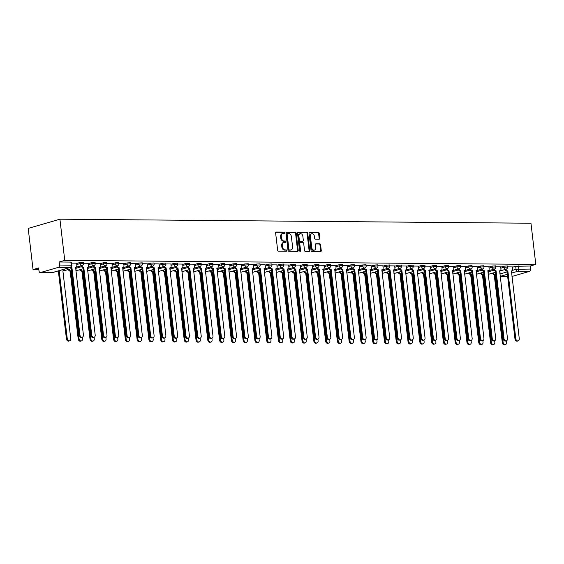 <?xml version="1.0" encoding="UTF-8"?>
<svg xmlns="http://www.w3.org/2000/svg" width="564" height="564" viewBox="0 0 564 564"><rect width="100%" height="100%" fill="white"/><g stroke="black" fill="none" stroke-linecap="round" stroke-linejoin="round"><path stroke-width="0.85" d="M284.728 232.784A0.684 0.508 73.8 0 0 284.129 232.114L276.254 232.044A0.973 0.726 73.8 0 0 275.627 232.995L277.65 250.233A0.973 0.726 73.8 0 0 278.51 251.199L286.385 251.262A0.684 0.508 73.8 0 0 286.223 249.922L285.208 249.915A3.116 2.326 73.8 0 1 282.472 246.828L282.303 245.396A3.116 2.326 73.8 0 1 283.805 242.421A3.116 2.326 73.8 0 1 284.319 242.351L285.335 242.358A0.684 0.508 73.8 0 0 285.18 241.018L284.157 241.011A3.116 2.326 73.8 0 1 281.429 237.923L281.26 236.485A3.116 2.326 73.8 0 1 282.761 233.517A3.116 2.326 73.8 0 1 283.269 233.447L284.291 233.454A0.684 0.508 73.8 0 0 284.728 232.784M283.995 233.454A0.684 0.508 73.8 0 0 283.495 232.297L275.838 232.234M286.089 251.262A0.684 0.508 73.8 0 0 285.588 250.106L284.573 250.099L285.208 249.915M285.039 242.358A0.684 0.508 73.8 0 0 284.545 241.202L283.523 241.195L284.157 241.011M319.189 239.157A0.973 0.726 73.8 0 0 319.816 238.205L319.245 233.369A0.973 0.726 73.8 0 0 318.392 232.403L309.65 232.333A0.973 0.726 73.8 0 0 309.023 233.284L311.046 250.522A0.973 0.726 73.8 0 0 311.899 251.481L320.648 251.558A0.973 0.726 73.8 0 0 321.276 250.606L320.585 244.769A0.973 0.726 73.8 0 0 319.732 243.803L315.988 243.768A0.973 0.726 73.8 0 0 315.361 244.72L315.699 247.617A2.608 1.946 73.8 0 1 314.444 250.106A2.608 1.946 73.8 0 1 311.737 247.582L310.404 236.238A2.608 1.946 73.8 0 1 311.659 233.75A2.608 1.946 73.8 0 1 314.367 236.274L314.592 238.163A0.973 0.726 73.8 0 0 315.445 239.129L319.189 239.157M535.8 264.403L64.754 260.364L59.918 219.192L530.964 223.231L535.8 264.403L530.188 266.032L530.541 269.056A1.988 1.29 90.5 0 1 529.504 271.376L511.964 276.466M296.199 233.172A0.973 0.726 73.8 0 0 295.346 232.206L286.597 232.135A0.973 0.726 73.8 0 0 285.969 233.087L287.993 250.324A0.973 0.726 73.8 0 0 288.846 251.283L297.595 251.361A0.973 0.726 73.8 0 0 298.222 250.409L296.199 233.172L295.564 233.355A0.973 0.726 73.8 0 0 294.711 232.396L286.174 232.319M298.123 232.234L306.872 232.305A0.973 0.726 73.8 0 1 307.725 233.27L309.749 250.508A0.973 0.726 73.8 0 1 309.121 251.459L305.378 251.431A0.973 0.726 73.8 0 1 304.525 250.465L303.7 243.472A0.973 0.726 73.8 0 0 302.847 242.506L300.365 242.485A0.973 0.726 73.8 0 0 299.738 243.436L300.591 250.719A0.684 0.508 73.8 0 1 299.554 250.705L297.496 233.186A0.973 0.726 73.8 0 1 298.123 232.234L297.82 232.319M512.5 267.216L515.7 266.286L516.06 269.31L530.541 269.056M40.502 272.539L52.205 272.638L70.162 267.435L58.452 267.336L40.502 272.539A1.988 1.29 -89.5 0 1 40.255 272.574A1.988 1.29 -89.5 0 1 39.008 270.96L38.648 267.935L33.036 269.564L38.846 269.613M67.158 269.853L68.568 269.867M78.939 269.952L80.342 269.966M90.719 270.057L92.122 270.071M102.5 270.156L103.903 270.17M114.28 270.255L115.683 270.269M126.061 270.36L127.464 270.375M137.842 270.459L139.245 270.473M149.622 270.558L151.025 270.572M161.403 270.664L162.806 270.678M173.183 270.762L174.586 270.776M184.957 270.861L186.367 270.875M196.737 270.967L198.147 270.981M208.518 271.065L209.928 271.08M220.298 271.164L221.701 271.178M232.079 271.27L233.482 271.284M243.859 271.369L245.262 271.383M255.64 271.467L257.043 271.481M267.421 271.573L268.824 271.587M279.201 271.672L280.604 271.686M290.982 271.77L292.385 271.785M302.762 271.876L304.165 271.89M314.543 271.975L315.946 271.989M326.316 272.074L327.726 272.088M338.097 272.179L339.507 272.193M349.877 272.278L351.287 272.292M361.658 272.384L363.061 272.391M373.439 272.482L374.841 272.497M385.219 272.581L386.622 272.595M397 272.687L398.403 272.694M408.78 272.786L410.183 272.8M420.561 272.884L421.964 272.898M432.341 272.99L433.744 272.997M444.122 273.089L445.525 273.103M455.902 273.188L457.305 273.202M467.676 273.293L469.086 273.3M479.456 273.392L480.866 273.406M491.237 273.491L492.647 273.505M33.036 269.564L28.2 228.392L59.918 219.192M58.452 267.336A1.988 1.29 -89.5 0 0 59.495 265.017L71.903 265.249L71.543 262.225L70.845 262.091L71.198 265.115A1.988 1.29 -89.5 0 1 70.162 267.435A1.988 1.48 73.8 0 0 70.486 267.392A1.988 1.988 0 0 0 71.903 265.249M64.754 260.364L59.135 261.992L59.495 265.017M71.247 266.969A1.988 1.48 73.8 0 0 71.861 267.139L79.94 334.945A2.284 1.706 73.8 0 0 82.316 337.152A2.284 1.706 73.8 0 0 83.416 334.974L75.562 267.167A1.988 1.48 73.8 0 0 75.886 267.124A1.988 1.48 73.8 0 0 76.845 265.228L76.704 263.162L71.649 263.12M88.386 263.296L83.43 263.219M100.166 263.395L95.21 263.325M111.947 263.494L106.991 263.423M123.727 263.599L118.771 263.522M135.508 263.698L130.552 263.628M147.289 263.797L142.332 263.726M159.062 263.903L154.113 263.825M164.413 266.271A1.988 1.48 73.8 0 0 166.105 267.942L174.184 335.749A2.284 1.706 73.8 0 0 176.553 337.956A2.284 1.706 73.8 0 0 177.653 335.784L169.806 267.978A1.988 1.48 73.8 0 0 170.131 267.935A1.988 1.48 73.8 0 0 171.082 266.039L170.948 263.973L165.894 263.931M182.623 264.1L177.674 264.03M194.404 264.206L189.448 264.128M206.184 264.304L201.228 264.234M217.965 264.403L213.009 264.333M229.745 264.509L224.789 264.431M241.526 264.608L236.57 264.537M246.877 266.976A1.988 1.48 73.8 0 0 248.562 268.654L256.641 336.461A2.284 1.706 73.8 0 0 259.017 338.668A2.284 1.706 73.8 0 0 260.117 336.489L252.263 268.683A1.988 1.48 73.8 0 0 252.587 268.64A1.988 1.48 73.8 0 0 253.546 266.744L253.405 264.678L248.35 264.636M265.087 264.812L260.131 264.735M276.868 264.911L271.911 264.84M288.648 265.009L283.692 264.939M300.429 265.115L295.473 265.038M312.202 265.214L307.253 265.143M323.983 265.313L319.034 265.242M335.763 265.418L330.814 265.341M341.114 267.787A1.988 1.48 73.8 0 0 342.806 269.458L350.878 337.265A2.284 1.706 73.8 0 0 353.254 339.479A2.284 1.706 73.8 0 0 354.354 337.3L346.5 269.493A1.988 1.48 73.8 0 0 346.825 269.451A1.988 1.48 73.8 0 0 347.784 267.555L347.643 265.489L342.588 265.447M359.324 265.616L354.368 265.545M371.105 265.722L366.149 265.644M382.885 265.82L377.929 265.75M394.666 265.919L389.71 265.848M406.447 266.025L401.49 265.947M418.227 266.123L413.271 266.053M423.571 268.492A1.988 1.48 73.8 0 0 425.263 270.17L433.342 337.977A2.284 1.706 73.8 0 0 435.711 340.184A2.284 1.706 73.8 0 0 436.818 338.005L428.964 270.198A1.988 1.48 73.8 0 0 429.289 270.156A1.988 1.48 73.8 0 0 430.247 268.26L430.106 266.194L425.052 266.152M441.788 266.328L436.832 266.25M453.562 266.427L448.613 266.356M465.342 266.525L460.393 266.455M477.123 266.631L472.174 266.553M488.903 266.73L483.947 266.659M500.684 266.828L495.728 266.758M500.719 267.117L503.92 266.187L504.047 267.258L507.529 267.04L507.403 265.968L503.92 266.187M488.939 267.012L492.146 266.081L492.266 267.16L495.749 266.941L495.622 265.863L492.146 266.081M477.158 266.913L480.366 265.982L480.486 267.054L483.968 266.835L483.849 265.764L480.366 265.982M465.378 266.814L468.585 265.884L468.712 266.955L472.195 266.737L472.068 265.665L468.585 265.884M453.597 266.709L456.805 265.778L456.932 266.857L460.414 266.638L460.287 265.559L456.805 265.778M441.816 266.61L445.024 265.679L445.151 266.751L448.634 266.532L448.507 265.461L445.024 265.679M430.036 266.511L433.244 265.581L433.371 266.652L436.853 266.434L436.726 265.362L433.244 265.581M418.255 266.405L421.463 265.475L421.59 266.553L425.073 266.335L424.946 265.256L421.463 265.475M406.475 266.307L409.683 265.376L409.809 266.448L413.292 266.229L413.165 265.158L409.683 265.376M394.701 266.208L397.902 265.277L398.029 266.349L401.512 266.13L401.385 265.059L397.902 265.277M382.921 266.102L386.121 265.172L386.248 266.25L389.731 266.032L389.604 264.953L386.121 265.172M371.14 266.004L374.341 265.073L374.468 266.145L377.95 265.926L377.824 264.854L374.341 265.073M359.36 265.905L362.56 264.974L362.687 266.046L366.17 265.827L366.043 264.756L362.56 264.974M347.579 265.799L350.787 264.868L350.907 265.947L354.389 265.729L354.262 264.65L350.787 264.868M335.799 265.7L339.006 264.77L339.126 265.841L342.609 265.623L342.489 264.551L339.006 264.77M324.018 265.602L327.226 264.671L327.353 265.743L330.835 265.524L330.708 264.453L327.226 264.671M312.237 265.496L315.445 264.565L315.572 265.644L319.055 265.425L318.928 264.347L315.445 264.565M300.457 265.397L303.665 264.467L303.792 265.538L307.274 265.32L307.147 264.248L303.665 264.467M288.676 265.299L291.884 264.368L292.011 265.44L295.494 265.221L295.367 264.149L291.884 264.368M276.896 265.193L280.104 264.262L280.23 265.341L283.713 265.122L283.586 264.044L280.104 264.262M265.115 265.094L268.323 264.163L268.45 265.235L271.933 265.017L271.806 263.945L268.323 264.163M253.342 264.995L256.542 264.065L256.669 265.136L260.152 264.918L260.025 263.846L256.542 264.065M241.561 264.89L244.762 263.959L244.889 265.038L248.371 264.819L248.245 263.74L244.762 263.959M229.781 264.791L232.981 263.86L233.108 264.932L236.591 264.713L236.464 263.642L232.981 263.86M218 264.692L221.201 263.762L221.328 264.833L224.81 264.615L224.683 263.543L221.201 263.762M206.22 264.587L209.42 263.656L209.547 264.735L213.03 264.516L212.903 263.437L209.42 263.656M194.439 264.488L197.647 263.557L197.767 264.629L201.249 264.41L201.129 263.339L197.647 263.557M182.658 264.389L185.866 263.458L185.993 264.53L189.469 264.312L189.349 263.24L185.866 263.458M170.878 264.283L174.086 263.353L174.213 264.431L177.695 264.213L177.568 263.134L174.086 263.353M159.097 264.185L162.305 263.254L162.432 264.326L165.915 264.107L165.788 263.036L162.305 263.254M147.317 264.086L150.525 263.155L150.651 264.227L154.134 264.008L154.007 262.937L150.525 263.155M135.536 263.98L138.744 263.05L138.871 264.128L142.354 263.91L142.227 262.831L138.744 263.05M123.756 263.882L126.963 262.951L127.09 264.022L130.573 263.804L130.446 262.732L126.963 262.951M111.982 263.776L115.183 262.852L115.31 263.924L118.792 263.705L118.666 262.634L115.183 262.852M100.202 263.677L103.402 262.746L103.529 263.825L107.012 263.607L106.885 262.528L103.402 262.746M88.421 263.578L91.622 262.648L91.749 263.719L95.231 263.501L95.105 262.429L91.622 262.648M76.641 263.473L79.841 262.549L79.968 263.621L83.451 263.402L83.324 262.331L79.841 262.549M512.464 266.934L507.508 266.857M530.188 266.032L515.7 266.286M59.135 261.992L70.845 262.091M282.761 233.517L282.127 233.7A3.116 2.326 73.8 0 0 280.625 236.676L281.26 236.485M283.523 241.195A3.116 2.326 73.8 0 1 280.794 238.107L280.625 236.676M283.805 242.421L283.177 242.605A3.116 2.326 73.8 0 0 281.669 245.58L282.303 245.396M284.573 250.099A3.116 2.326 73.8 0 1 281.838 247.018L281.669 245.58M297.376 251.361A0.973 0.726 73.8 0 0 297.588 250.592L295.564 233.355M287.569 233.482A0.684 0.508 73.8 0 0 287.132 234.145L288.909 249.281A0.684 0.508 73.8 0 0 289.501 249.951L290.58 249.965A3.116 2.326 73.8 0 0 291.087 249.894A3.116 2.326 73.8 0 0 292.589 246.919L291.376 236.577A3.116 2.326 73.8 0 0 288.641 233.489L287.569 233.482M287.358 233.545L286.935 233.665A0.684 0.508 73.8 0 0 286.498 234.328L287.132 234.145M291.087 249.894L290.453 250.078A3.116 2.326 73.8 0 1 289.945 250.148L288.874 250.134A0.684 0.508 73.8 0 1 288.274 249.464L286.498 234.328M297.7 232.417L306.872 232.305M308.903 251.459A0.973 0.726 73.8 0 0 309.114 250.691L307.091 233.454A0.973 0.726 73.8 0 0 306.238 232.495M299.731 242.675A0.973 0.726 73.8 0 0 299.103 243.627L299.956 250.902L300.591 250.719M299.9 251.304A0.684 0.508 73.8 0 0 299.956 250.902M302.847 236.217A2.608 1.946 73.8 0 0 300.14 233.7A2.608 1.946 73.8 0 0 298.885 236.182L299.35 240.186A0.973 0.726 73.8 0 0 300.203 241.145L302.692 241.166A0.973 0.726 73.8 0 0 303.319 240.215L302.847 236.217M300.14 233.7L299.505 233.884A2.608 1.946 73.8 0 0 298.25 236.372L298.885 236.182M302.36 241.265A0.973 0.726 73.8 0 1 302.057 241.35L299.576 241.329A0.973 0.726 73.8 0 1 298.716 240.37L298.25 236.372M311.659 233.75L311.025 233.933A2.608 1.946 73.8 0 0 309.77 236.422L310.404 236.238M314.444 250.106L313.81 250.289A2.608 1.946 73.8 0 1 311.102 247.765L309.77 236.422M320.43 251.558A0.973 0.726 73.8 0 0 320.641 250.79L319.95 244.952A0.973 0.726 73.8 0 0 319.097 243.986L315.572 243.958M318.977 239.157A0.973 0.726 73.8 0 0 319.182 238.389L318.611 233.552A0.973 0.726 73.8 0 0 317.758 232.594L309.227 232.516M58.839 270.769A1.988 1.48 73.8 0 0 59.178 270.819L67.257 338.626A2.284 1.706 73.8 0 0 69.626 340.832A2.284 1.706 73.8 0 0 70.733 338.654L62.879 270.847A1.988 1.48 73.8 0 0 63.203 270.805A1.988 1.48 73.8 0 0 64.176 269.218M69.626 340.832L68.808 341.072A2.284 1.706 -106.2 0 1 66.432 338.858L58.353 271.058A1.988 1.48 -106.2 0 1 58.014 271.009M58.466 271.058L59.29 270.819M71.98 267.139L71.043 267.378A1.988 1.48 -106.2 0 1 70.683 267.322M69.266 269.239A1.988 1.48 73.8 0 0 70.958 270.917L79.038 338.724A2.284 1.706 73.8 0 0 81.406 340.931A2.284 1.706 73.8 0 0 82.513 338.752L82.323 337.152L81.491 337.392A2.284 1.706 -106.2 0 1 79.115 335.185L71.156 267.378M75.802 270.128A1.988 1.48 73.8 0 0 75.936 269.014L75.745 267.364M81.406 340.931L80.581 341.171A2.284 1.706 -106.2 0 1 78.213 338.964L70.133 271.157A1.988 1.48 -106.2 0 1 68.441 269.479M70.246 271.157L71.071 270.917M81.047 269.345A1.988 1.48 73.8 0 0 82.739 271.016L90.818 338.823A2.284 1.706 73.8 0 0 93.187 341.03A2.284 1.706 73.8 0 0 94.287 338.851L94.103 337.251M87.575 270.226A1.988 1.48 73.8 0 0 87.716 269.113L87.526 267.463M93.187 341.03L92.362 341.269A2.284 1.706 -106.2 0 1 89.993 339.063L81.914 271.256A1.988 1.48 -106.2 0 1 80.222 269.585M82.027 271.256L82.852 271.023M81.956 265.559A1.988 1.48 73.8 0 0 83.641 267.237L82.816 267.477A1.988 1.48 -106.2 0 1 81.131 265.799M83.754 267.237L91.72 335.044A2.284 1.706 73.8 0 0 94.096 337.251L93.272 337.491A2.284 1.706 -106.2 0 1 90.896 335.284L82.936 267.477M94.096 337.251A2.284 1.706 73.8 0 0 95.196 335.072L87.342 267.273A1.988 1.48 73.8 0 0 87.667 267.223A1.988 1.48 73.8 0 0 88.626 265.334L88.379 263.261M93.737 265.665A1.988 1.48 73.8 0 0 95.422 267.336L94.597 267.576A1.988 1.48 -106.2 0 1 92.912 265.905M95.535 267.343L103.501 335.143A2.284 1.706 73.8 0 0 105.877 337.35L105.052 337.589A2.284 1.706 -106.2 0 1 102.676 335.383L94.71 267.583M92.827 269.444A1.988 1.48 73.8 0 0 94.519 271.122L102.599 338.929A2.284 1.706 73.8 0 0 104.967 341.135A2.284 1.706 73.8 0 0 106.067 338.957L105.884 337.35A2.284 1.706 73.8 0 0 106.977 335.178L99.123 267.371A1.988 1.48 73.8 0 0 99.447 267.329A1.988 1.48 73.8 0 0 100.406 265.433L100.159 263.367M99.356 270.325A1.988 1.48 73.8 0 0 99.497 269.211L99.306 267.569M104.967 341.135L104.143 341.375A2.284 1.706 -106.2 0 1 101.774 339.161L93.695 271.362A1.988 1.48 -106.2 0 1 92.002 269.684M93.807 271.362L94.632 271.122M104.608 269.543A1.988 1.48 73.8 0 0 106.3 271.221L114.379 339.027A2.284 1.706 73.8 0 0 116.748 341.234A2.284 1.706 73.8 0 0 117.848 339.056L117.665 337.455A2.284 1.706 73.8 0 0 118.757 335.277L110.904 267.47A1.988 1.48 73.8 0 0 111.228 267.428A1.988 1.48 73.8 0 0 112.187 265.531L111.94 263.466M111.136 270.431A1.988 1.48 73.8 0 0 111.277 269.317L111.087 267.667M116.748 341.234L115.923 341.474A2.284 1.706 -106.2 0 1 113.554 339.267L105.475 271.46A1.988 1.48 -106.2 0 1 103.783 269.782M105.588 271.46L106.413 271.221M116.388 269.648A1.988 1.48 73.8 0 0 118.08 271.319L126.153 339.126A2.284 1.706 73.8 0 0 128.529 341.333A2.284 1.706 73.8 0 0 129.628 339.154L129.438 337.554A2.284 1.706 73.8 0 0 130.538 335.376L122.684 267.576A1.988 1.48 73.8 0 0 123.008 267.526A1.988 1.48 73.8 0 0 123.967 265.637L123.72 263.564M122.917 270.53A1.988 1.48 73.8 0 0 123.058 269.416L122.867 267.766M128.529 341.333L127.704 341.572A2.284 1.706 -106.2 0 1 125.335 339.366L117.256 271.559A1.988 1.48 -106.2 0 1 115.564 269.888M117.368 271.559L118.193 271.326M105.517 265.764A1.988 1.48 73.8 0 0 107.202 267.442L106.377 267.681A1.988 1.48 -106.2 0 1 104.692 266.004M107.315 267.442L115.282 335.249A2.284 1.706 73.8 0 0 117.657 337.455L116.833 337.695A2.284 1.706 -106.2 0 1 114.457 335.488L106.49 267.681M117.298 265.863A1.988 1.48 73.8 0 0 118.983 267.54L118.158 267.78A1.988 1.48 -106.2 0 1 116.473 266.102M119.096 267.54L127.062 335.347A2.284 1.706 73.8 0 0 129.438 337.554L128.613 337.794A2.284 1.706 -106.2 0 1 126.237 335.587L118.271 267.78M129.071 265.968A1.988 1.48 73.8 0 0 130.763 267.639L129.939 267.879A1.988 1.48 -106.2 0 1 128.254 266.208M130.876 267.646L138.843 335.446A2.284 1.706 73.8 0 0 141.219 337.653L140.394 337.892A2.284 1.706 -106.2 0 1 138.018 335.686L130.051 267.886M128.169 269.747A1.988 1.48 73.8 0 0 129.861 271.425L137.933 339.232A2.284 1.706 73.8 0 0 140.309 341.439A2.284 1.706 73.8 0 0 141.409 339.26L141.219 337.653A2.284 1.706 73.8 0 0 142.318 335.481L134.465 267.674A1.988 1.48 73.8 0 0 134.789 267.632A1.988 1.48 73.8 0 0 135.748 265.736L135.501 263.67M134.697 270.628A1.988 1.48 73.8 0 0 134.838 269.514L134.648 267.872M140.309 341.439L139.484 341.678A2.284 1.706 -106.2 0 1 137.108 339.465L129.036 271.665A1.988 1.48 -106.2 0 1 127.344 269.987M129.149 271.665L129.974 271.425M140.852 266.067A1.988 1.48 73.8 0 0 142.544 267.745L141.719 267.985A1.988 1.48 -106.2 0 1 140.027 266.307M142.657 267.745L150.623 335.552A2.284 1.706 73.8 0 0 152.992 337.758L152.167 337.998A2.284 1.706 -106.2 0 1 149.798 335.791L141.832 267.985M139.95 269.846A1.988 1.48 73.8 0 0 141.635 271.524L149.714 339.331A2.284 1.706 73.8 0 0 152.09 341.537A2.284 1.706 73.8 0 0 153.189 339.359L152.999 337.758A2.284 1.706 73.8 0 0 154.099 335.58L146.245 267.773A1.988 1.48 73.8 0 0 146.57 267.731A1.988 1.48 73.8 0 0 147.528 265.834L147.282 263.769M146.478 270.734A1.988 1.48 73.8 0 0 146.619 269.62L146.428 267.971M152.09 341.537L151.265 341.777A2.284 1.706 -106.2 0 1 148.889 339.57L140.81 271.763A1.988 1.48 -106.2 0 1 139.125 270.086M140.929 271.763L141.747 271.524M152.632 266.166A1.988 1.48 73.8 0 0 154.325 267.844L153.5 268.083A1.988 1.48 -106.2 0 1 151.808 266.405M154.437 267.844L162.404 335.651A2.284 1.706 73.8 0 0 164.773 337.857L163.948 338.097A2.284 1.706 -106.2 0 1 161.579 335.89L153.612 268.083M164.773 337.857A2.284 1.706 73.8 0 0 165.879 335.679L158.026 267.879A1.988 1.48 73.8 0 0 158.35 267.829A1.988 1.48 73.8 0 0 159.302 265.94L159.062 263.867M151.73 269.952A1.988 1.48 73.8 0 0 153.415 271.622L161.494 339.429A2.284 1.706 73.8 0 0 163.87 341.636A2.284 1.706 73.8 0 0 164.97 339.457L164.78 337.857M158.258 270.833A1.988 1.48 73.8 0 0 158.399 269.719L158.202 268.069M163.87 341.636L163.045 341.876A2.284 1.706 -106.2 0 1 160.669 339.669L152.59 271.862A1.988 1.48 -106.2 0 1 150.905 270.191M152.703 271.862L153.528 271.629M166.218 267.949L165.28 268.182A1.988 1.48 -106.2 0 1 163.588 266.511M163.511 270.05A1.988 1.48 73.8 0 0 165.196 271.728L173.275 339.535A2.284 1.706 73.8 0 0 175.651 341.742A2.284 1.706 73.8 0 0 176.751 339.563L176.56 337.956L175.728 338.196A2.284 1.706 -106.2 0 1 173.359 335.989L165.393 268.189M170.039 270.931A1.988 1.48 73.8 0 0 170.18 269.818L169.983 268.175M175.651 341.742L174.826 341.981A2.284 1.706 -106.2 0 1 172.45 339.775L164.371 271.968A1.988 1.48 -106.2 0 1 162.686 270.29M164.484 271.968L165.308 271.728M176.194 266.37A1.988 1.48 73.8 0 0 177.886 268.048L177.061 268.288A1.988 1.48 -106.2 0 1 175.369 266.61M177.998 268.048L185.965 335.855A2.284 1.706 73.8 0 0 188.334 338.062L187.509 338.301A2.284 1.706 -106.2 0 1 185.14 336.095L177.174 268.288M175.291 270.149A1.988 1.48 73.8 0 0 176.976 271.827L185.055 339.634A2.284 1.706 73.8 0 0 187.431 341.84A2.284 1.706 73.8 0 0 188.531 339.662L188.341 338.062A2.284 1.706 73.8 0 0 189.433 335.883L181.587 268.076A1.988 1.48 73.8 0 0 181.911 268.034A1.988 1.48 73.8 0 0 182.863 266.137L182.623 264.072M181.819 271.037A1.988 1.48 73.8 0 0 181.96 269.923L181.763 268.274M187.431 341.84L186.606 342.08A2.284 1.706 -106.2 0 1 184.231 339.873L176.151 272.067A1.988 1.48 -106.2 0 1 174.466 270.389M176.264 272.067L177.089 271.827M187.974 266.469A1.988 1.48 73.8 0 0 189.666 268.147L188.841 268.386A1.988 1.48 -106.2 0 1 187.149 266.709M189.779 268.147L197.745 335.954A2.284 1.706 73.8 0 0 200.114 338.16L199.289 338.4A2.284 1.706 -106.2 0 1 196.921 336.193L188.954 268.386M187.072 270.255A1.988 1.48 73.8 0 0 188.757 271.926L196.836 339.732A2.284 1.706 73.8 0 0 199.212 341.939A2.284 1.706 73.8 0 0 200.312 339.761L200.121 338.16A2.284 1.706 73.8 0 0 201.214 335.982L193.367 268.182A1.988 1.48 73.8 0 0 193.685 268.133A1.988 1.48 73.8 0 0 194.643 266.243L194.404 264.171M193.6 271.136A1.988 1.48 73.8 0 0 193.741 270.022L193.544 268.372M199.212 341.939L198.387 342.179A2.284 1.706 -106.2 0 1 196.011 339.972L187.932 272.165A1.988 1.48 -106.2 0 1 186.247 270.494M188.045 272.165L188.869 271.933M199.755 266.575A1.988 1.48 73.8 0 0 201.447 268.245L200.622 268.485A1.988 1.48 -106.2 0 1 198.93 266.814M201.559 268.252L209.519 336.052A2.284 1.706 73.8 0 0 211.895 338.259L211.07 338.499A2.284 1.706 -106.2 0 1 208.701 336.292L200.735 268.492M198.845 270.353A1.988 1.48 73.8 0 0 200.537 272.031L208.617 339.838A2.284 1.706 73.8 0 0 210.985 342.045A2.284 1.706 73.8 0 0 212.092 339.866L211.902 338.259A2.284 1.706 73.8 0 0 212.995 336.088L205.141 268.281A1.988 1.48 73.8 0 0 205.465 268.238A1.988 1.48 73.8 0 0 206.424 266.342L206.184 264.276M205.381 271.235A1.988 1.48 73.8 0 0 205.522 270.121L205.324 268.478M210.985 342.045L210.168 342.285A2.284 1.706 -106.2 0 1 207.792 340.078L199.712 272.271A1.988 1.48 -106.2 0 1 198.02 270.593M199.825 272.271L200.65 272.031M211.535 266.673A1.988 1.48 73.8 0 0 213.22 268.351L212.402 268.591A1.988 1.48 -106.2 0 1 210.71 266.913M213.34 268.351L221.299 336.158A2.284 1.706 73.8 0 0 223.675 338.365L222.851 338.604A2.284 1.706 -106.2 0 1 220.475 336.398L212.515 268.591M223.675 338.365A2.284 1.706 73.8 0 0 224.775 336.186L216.921 268.379A1.988 1.48 73.8 0 0 217.246 268.337A1.988 1.48 73.8 0 0 218.205 266.441L217.965 264.375M210.626 270.452A1.988 1.48 73.8 0 0 212.318 272.13L220.397 339.937A2.284 1.706 73.8 0 0 222.766 342.144A2.284 1.706 73.8 0 0 223.873 339.965L223.682 338.365M217.161 271.34A1.988 1.48 73.8 0 0 217.295 270.226L217.105 268.577M222.766 342.144L221.941 342.383A2.284 1.706 -106.2 0 1 219.572 340.177L211.493 272.37A1.988 1.48 -106.2 0 1 209.801 270.692M211.606 272.37L212.431 272.13M223.316 266.772A1.988 1.48 73.8 0 0 225.001 268.45L224.176 268.69A1.988 1.48 -106.2 0 1 222.491 267.012M225.114 268.45L233.08 336.257A2.284 1.706 73.8 0 0 235.456 338.463L234.631 338.703A2.284 1.706 -106.2 0 1 232.255 336.496L224.296 268.69M222.406 270.558A1.988 1.48 73.8 0 0 224.098 272.229L232.178 340.036A2.284 1.706 73.8 0 0 234.546 342.242A2.284 1.706 73.8 0 0 235.646 340.064L235.463 338.463A2.284 1.706 73.8 0 0 236.556 336.285L228.702 268.485A1.988 1.48 73.8 0 0 229.026 268.436A1.988 1.48 73.8 0 0 229.985 266.546L229.745 264.474M228.935 271.439A1.988 1.48 73.8 0 0 229.076 270.325L228.885 268.675M234.546 342.242L233.722 342.482A2.284 1.706 -106.2 0 1 231.353 340.275L223.273 272.468A1.988 1.48 -106.2 0 1 221.582 270.798M223.386 272.468L224.211 272.236M235.096 266.878A1.988 1.48 73.8 0 0 236.781 268.549L235.956 268.788A1.988 1.48 -106.2 0 1 234.272 267.117M236.894 268.556L244.861 336.356A2.284 1.706 73.8 0 0 247.236 338.569L246.412 338.802A2.284 1.706 -106.2 0 1 244.036 336.595L236.069 268.795M234.187 270.657A1.988 1.48 73.8 0 0 235.879 272.334L243.958 340.141A2.284 1.706 73.8 0 0 246.327 342.348A2.284 1.706 73.8 0 0 247.427 340.17L247.243 338.562A2.284 1.706 73.8 0 0 248.336 336.391L240.483 268.584A1.988 1.48 73.8 0 0 240.807 268.542A1.988 1.48 73.8 0 0 241.766 266.645L241.519 264.579M240.715 271.538A1.988 1.48 73.8 0 0 240.856 270.424L240.666 268.781M246.327 342.348L245.502 342.588A2.284 1.706 -106.2 0 1 243.133 340.381L235.054 272.574A1.988 1.48 -106.2 0 1 233.362 270.896M235.167 272.574L235.992 272.334M248.675 268.654L247.737 268.894A1.988 1.48 -106.2 0 1 246.052 267.216M245.967 270.755A1.988 1.48 73.8 0 0 247.659 272.433L255.739 340.24A2.284 1.706 73.8 0 0 258.108 342.447A2.284 1.706 73.8 0 0 259.207 340.268L259.024 338.668L258.192 338.908A2.284 1.706 -106.2 0 1 255.816 336.701L247.85 268.894M252.496 271.644A1.988 1.48 73.8 0 0 252.637 270.53L252.446 268.88M258.108 342.447L257.283 342.686A2.284 1.706 -106.2 0 1 254.914 340.48L246.835 272.673A1.988 1.48 -106.2 0 1 245.143 270.995M246.947 272.673L247.772 272.433M258.657 267.075A1.988 1.48 73.8 0 0 260.342 268.753L259.518 268.993A1.988 1.48 -106.2 0 1 257.833 267.315M260.455 268.753L268.422 336.56A2.284 1.706 73.8 0 0 270.798 338.767L269.973 339.006A2.284 1.706 -106.2 0 1 267.597 336.8L259.63 268.993M257.748 270.861A1.988 1.48 73.8 0 0 259.44 272.532L267.512 340.339A2.284 1.706 73.8 0 0 269.888 342.545A2.284 1.706 73.8 0 0 270.988 340.367L270.798 338.767A2.284 1.706 73.8 0 0 271.897 336.588L264.044 268.788A1.988 1.48 73.8 0 0 264.368 268.739A1.988 1.48 73.8 0 0 265.327 266.85L265.08 264.777M264.276 271.742A1.988 1.48 73.8 0 0 264.417 270.628L264.227 268.979M269.888 342.545L269.063 342.785A2.284 1.706 -106.2 0 1 266.694 340.578L258.615 272.772A1.988 1.48 -106.2 0 1 256.923 271.101M258.728 272.772L259.553 272.539M270.438 267.181A1.988 1.48 73.8 0 0 272.123 268.852L271.298 269.091A1.988 1.48 -106.2 0 1 269.613 267.421M272.236 268.859L280.202 336.659A2.284 1.706 73.8 0 0 282.578 338.872L281.753 339.105A2.284 1.706 -106.2 0 1 279.377 336.898L271.411 269.099M269.529 270.96A1.988 1.48 73.8 0 0 271.221 272.638L279.293 340.444A2.284 1.706 73.8 0 0 281.669 342.651A2.284 1.706 73.8 0 0 282.768 340.473L282.578 338.865A2.284 1.706 73.8 0 0 283.678 336.694L275.824 268.887A1.988 1.48 73.8 0 0 276.148 268.845A1.988 1.48 73.8 0 0 277.107 266.948L276.861 264.883M276.057 271.841A1.988 1.48 73.8 0 0 276.198 270.727L276.007 269.084M281.669 342.651L280.844 342.891A2.284 1.706 -106.2 0 1 278.468 340.684L270.396 272.877A1.988 1.48 -106.2 0 1 268.704 271.199M270.508 272.877L271.333 272.638M282.212 267.28A1.988 1.48 73.8 0 0 283.903 268.957L283.079 269.197A1.988 1.48 -106.2 0 1 281.387 267.519M284.016 268.957L291.983 336.764A2.284 1.706 73.8 0 0 294.352 338.971L293.534 339.211A2.284 1.706 -106.2 0 1 291.158 337.004L283.191 269.197M294.352 338.971A2.284 1.706 73.8 0 0 295.458 336.793L287.605 268.986A1.988 1.48 73.8 0 0 287.929 268.943A1.988 1.48 73.8 0 0 288.888 267.047L288.641 264.981M281.309 271.058A1.988 1.48 73.8 0 0 282.994 272.736L291.073 340.543A2.284 1.706 73.8 0 0 293.449 342.75A2.284 1.706 73.8 0 0 294.549 340.571L294.359 338.971M287.837 271.947A1.988 1.48 73.8 0 0 287.978 270.833L287.788 269.183M293.449 342.75L292.624 342.99A2.284 1.706 -106.2 0 1 290.248 340.783L282.169 272.976A1.988 1.48 -106.2 0 1 280.484 271.298M282.289 272.976L283.114 272.736M293.992 267.378A1.988 1.48 73.8 0 0 295.684 269.056L294.859 269.296A1.988 1.48 -106.2 0 1 293.167 267.618M295.797 269.056L303.763 336.863A2.284 1.706 73.8 0 0 306.132 339.07L305.307 339.309A2.284 1.706 -106.2 0 1 302.938 337.103L294.972 269.296M293.09 271.164A1.988 1.48 73.8 0 0 294.775 272.835L302.854 340.642A2.284 1.706 73.8 0 0 305.23 342.849A2.284 1.706 73.8 0 0 306.33 340.67L306.139 339.07A2.284 1.706 73.8 0 0 307.239 336.891L299.385 269.091A1.988 1.48 73.8 0 0 299.71 269.042A1.988 1.48 73.8 0 0 300.661 267.153L300.422 265.08M299.618 272.045A1.988 1.48 73.8 0 0 299.759 270.931L299.562 269.282M305.23 342.849L304.405 343.088A2.284 1.706 -106.2 0 1 302.029 340.882L293.95 273.075A1.988 1.48 -106.2 0 1 292.265 271.404M294.063 273.075L294.887 272.842M305.773 267.484A1.988 1.48 73.8 0 0 307.465 269.155L306.64 269.395A1.988 1.48 -106.2 0 1 304.948 267.724M307.577 269.162L315.544 336.962A2.284 1.706 73.8 0 0 317.913 339.175L317.088 339.408A2.284 1.706 -106.2 0 1 314.719 337.202L306.753 269.402M304.87 271.263A1.988 1.48 73.8 0 0 306.555 272.941L314.634 340.748A2.284 1.706 73.8 0 0 317.01 342.954A2.284 1.706 73.8 0 0 318.11 340.776L317.92 339.168A2.284 1.706 73.8 0 0 319.012 336.997L311.166 269.19A1.988 1.48 73.8 0 0 311.49 269.148A1.988 1.48 73.8 0 0 312.442 267.251L312.202 265.186M311.398 272.144A1.988 1.48 73.8 0 0 311.539 271.03L311.342 269.388M317.01 342.954L316.185 343.194A2.284 1.706 -106.2 0 1 313.81 340.987L305.73 273.18A1.988 1.48 -106.2 0 1 304.045 271.503M305.843 273.18L306.668 272.941M317.553 267.583A1.988 1.48 73.8 0 0 319.245 269.261L318.42 269.5A1.988 1.48 -106.2 0 1 316.728 267.822M319.358 269.261L327.324 337.068A2.284 1.706 73.8 0 0 329.693 339.274L328.868 339.514A2.284 1.706 -106.2 0 1 326.5 337.307L318.533 269.5M316.651 271.362A1.988 1.48 73.8 0 0 318.336 273.039L326.415 340.846A2.284 1.706 73.8 0 0 328.791 343.053A2.284 1.706 73.8 0 0 329.891 340.875L329.7 339.274A2.284 1.706 73.8 0 0 330.793 337.096L322.946 269.289A1.988 1.48 73.8 0 0 323.271 269.247A1.988 1.48 73.8 0 0 324.222 267.35L323.983 265.284M323.179 272.25A1.988 1.48 73.8 0 0 323.32 271.136L323.123 269.486M328.791 343.053L327.966 343.293A2.284 1.706 -106.2 0 1 325.59 341.086L317.511 273.279A1.988 1.48 -106.2 0 1 315.826 271.601M317.624 273.279L318.448 273.039M329.334 267.681A1.988 1.48 73.8 0 0 331.026 269.359L330.201 269.599A1.988 1.48 -106.2 0 1 328.509 267.921M331.138 269.359L339.105 337.166A2.284 1.706 73.8 0 0 341.474 339.373L340.649 339.613A2.284 1.706 -106.2 0 1 338.28 337.406L330.314 269.599M328.431 271.467A1.988 1.48 73.8 0 0 330.116 273.138L338.196 340.945A2.284 1.706 73.8 0 0 340.571 343.152A2.284 1.706 73.8 0 0 341.671 340.973L341.481 339.373A2.284 1.706 73.8 0 0 342.574 337.194L334.727 269.395A1.988 1.48 73.8 0 0 335.044 269.345A1.988 1.48 73.8 0 0 336.003 267.456L335.763 265.383M334.96 272.349A1.988 1.48 73.8 0 0 335.101 271.235L334.903 269.585M340.571 343.152L339.747 343.391A2.284 1.706 -106.2 0 1 337.371 341.185L329.291 273.378A1.988 1.48 -106.2 0 1 327.606 271.707M329.404 273.378L330.229 273.145M342.919 269.465L341.981 269.698A1.988 1.48 -106.2 0 1 340.289 268.027M353.254 339.479L352.429 339.711A2.284 1.706 -106.2 0 1 350.061 337.505L342.094 269.705M340.205 271.566A1.988 1.48 73.8 0 0 341.897 273.244L349.976 341.051A2.284 1.706 73.8 0 0 352.352 343.257A2.284 1.706 73.8 0 0 353.452 341.079L353.261 339.472M346.74 272.447A1.988 1.48 73.8 0 0 346.881 271.333L346.684 269.691M352.352 343.257L351.527 343.497A2.284 1.706 -106.2 0 1 349.151 341.291L341.072 273.484A1.988 1.48 -106.2 0 1 339.38 271.806M341.185 273.484L342.01 273.244M352.895 267.886A1.988 1.48 73.8 0 0 354.587 269.564L353.762 269.803A1.988 1.48 -106.2 0 1 352.07 268.126M354.7 269.564L362.659 337.371A2.284 1.706 73.8 0 0 365.035 339.577L364.21 339.817A2.284 1.706 -106.2 0 1 361.834 337.61L353.875 269.803M351.985 271.665A1.988 1.48 73.8 0 0 353.677 273.343L361.757 341.149A2.284 1.706 73.8 0 0 364.125 343.356A2.284 1.706 73.8 0 0 365.232 341.178L365.042 339.577A2.284 1.706 73.8 0 0 366.135 337.399L358.281 269.592A1.988 1.48 73.8 0 0 358.605 269.55A1.988 1.48 73.8 0 0 359.564 267.653L359.324 265.588M358.521 272.553A1.988 1.48 73.8 0 0 358.662 271.439L358.464 269.789M364.125 343.356L363.301 343.596A2.284 1.706 -106.2 0 1 360.932 341.389L352.852 273.582A1.988 1.48 -106.2 0 1 351.161 271.904M352.965 273.582L353.79 273.343M364.675 267.985A1.988 1.48 73.8 0 0 366.36 269.662L365.535 269.902A1.988 1.48 -106.2 0 1 363.851 268.224M366.473 269.662L374.44 337.469A2.284 1.706 73.8 0 0 376.815 339.676L375.991 339.916A2.284 1.706 -106.2 0 1 373.615 337.709L365.655 269.902M363.766 271.77A1.988 1.48 73.8 0 0 365.458 273.441L373.537 341.248A2.284 1.706 73.8 0 0 375.906 343.455A2.284 1.706 73.8 0 0 377.006 341.283L376.822 339.676A2.284 1.706 73.8 0 0 377.915 337.498L370.062 269.698A1.988 1.48 73.8 0 0 370.386 269.648A1.988 1.48 73.8 0 0 371.345 267.759L371.105 265.686M370.294 272.652A1.988 1.48 73.8 0 0 370.435 271.538L370.245 269.888M375.906 343.455L375.081 343.695A2.284 1.706 -106.2 0 1 372.712 341.488L364.633 273.681A1.988 1.48 -106.2 0 1 362.941 272.01M364.746 273.681L365.571 273.448M376.456 268.09A1.988 1.48 73.8 0 0 378.141 269.761L377.316 270.001A1.988 1.48 -106.2 0 1 375.631 268.33M378.254 269.768L386.22 337.568A2.284 1.706 73.8 0 0 388.596 339.782L387.771 340.014A2.284 1.706 -106.2 0 1 385.395 337.808L377.429 270.008M375.546 271.869A1.988 1.48 73.8 0 0 377.238 273.547L385.318 341.354A2.284 1.706 73.8 0 0 387.687 343.561A2.284 1.706 73.8 0 0 388.786 341.382L388.603 339.775A2.284 1.706 73.8 0 0 389.696 337.603L381.842 269.796A1.988 1.48 73.8 0 0 382.166 269.754A1.988 1.48 73.8 0 0 383.125 267.858L382.878 265.792M382.075 272.75A1.988 1.48 73.8 0 0 382.216 271.637L382.025 269.994M387.687 343.561L386.862 343.8A2.284 1.706 -106.2 0 1 384.493 341.594L376.414 273.787A1.988 1.48 -106.2 0 1 374.722 272.109M376.526 273.787L377.351 273.547M388.236 268.189A1.988 1.48 73.8 0 0 389.921 269.867L389.097 270.107A1.988 1.48 -106.2 0 1 387.412 268.429M390.034 269.867L398.001 337.674A2.284 1.706 73.8 0 0 400.377 339.88L399.552 340.12A2.284 1.706 -106.2 0 1 397.176 337.914L389.209 270.107M387.327 271.968A1.988 1.48 73.8 0 0 389.019 273.646L397.098 341.453A2.284 1.706 73.8 0 0 399.467 343.659A2.284 1.706 73.8 0 0 400.567 341.481L400.384 339.88A2.284 1.706 73.8 0 0 401.476 337.702L393.623 269.895A1.988 1.48 73.8 0 0 393.947 269.853A1.988 1.48 73.8 0 0 394.906 267.956L394.659 265.891M393.855 272.856A1.988 1.48 73.8 0 0 393.996 271.742L393.806 270.093M399.467 343.659L398.642 343.899A2.284 1.706 -106.2 0 1 396.273 341.692L388.194 273.885A1.988 1.48 -106.2 0 1 386.502 272.208M388.307 273.885L389.132 273.646M400.017 268.288A1.988 1.48 73.8 0 0 401.702 269.966L400.877 270.205A1.988 1.48 -106.2 0 1 399.192 268.527M401.815 269.966L409.781 337.773A2.284 1.706 73.8 0 0 412.157 339.979L411.332 340.219A2.284 1.706 -106.2 0 1 408.956 338.012L400.99 270.205M399.108 272.074A1.988 1.48 73.8 0 0 400.8 273.744L408.879 341.551A2.284 1.706 73.8 0 0 411.248 343.758A2.284 1.706 73.8 0 0 412.347 341.587L412.157 339.979A2.284 1.706 73.8 0 0 413.257 337.801L405.403 270.001A1.988 1.48 73.8 0 0 405.727 269.952A1.988 1.48 73.8 0 0 406.686 268.062L406.44 265.989M405.636 272.955A1.988 1.48 73.8 0 0 405.777 271.841L405.586 270.191M411.248 343.758L410.423 343.998A2.284 1.706 -106.2 0 1 408.054 341.791L399.975 273.984A1.988 1.48 -106.2 0 1 398.283 272.313M400.087 273.984L400.912 273.751M411.798 268.393A1.988 1.48 73.8 0 0 413.482 270.064L412.658 270.304A1.988 1.48 -106.2 0 1 410.973 268.633M413.595 270.071L421.562 337.871A2.284 1.706 73.8 0 0 423.938 340.085L423.113 340.318A2.284 1.706 -106.2 0 1 420.737 338.111L412.77 270.311M410.888 272.172A1.988 1.48 73.8 0 0 412.58 273.85L420.652 341.657A2.284 1.706 73.8 0 0 423.028 343.864A2.284 1.706 73.8 0 0 424.128 341.685L423.938 340.078A2.284 1.706 73.8 0 0 425.037 337.906L417.184 270.1A1.988 1.48 73.8 0 0 417.508 270.057A1.988 1.48 73.8 0 0 418.467 268.161L418.22 266.095M417.416 273.054A1.988 1.48 73.8 0 0 417.557 271.94L417.367 270.297M423.028 343.864L422.203 344.103A2.284 1.706 -106.2 0 1 419.827 341.897L411.755 274.09A1.988 1.48 -106.2 0 1 410.063 272.412M411.868 274.09L412.693 273.85M425.376 270.17L424.438 270.41A1.988 1.48 -106.2 0 1 422.746 268.732M422.669 272.271A1.988 1.48 73.8 0 0 424.354 273.949L432.433 341.756A2.284 1.706 73.8 0 0 434.809 343.962A2.284 1.706 73.8 0 0 435.909 341.784L435.718 340.184L434.893 340.423A2.284 1.706 -106.2 0 1 432.517 338.217L424.551 270.41M429.197 273.159A1.988 1.48 73.8 0 0 429.338 272.045L429.148 270.396M434.809 343.962L433.984 344.202A2.284 1.706 -106.2 0 1 431.608 341.995L423.529 274.189A1.988 1.48 -106.2 0 1 421.844 272.511M423.649 274.189L424.473 273.949M435.352 268.591A1.988 1.48 73.8 0 0 437.044 270.269L436.219 270.508A1.988 1.48 -106.2 0 1 434.527 268.831M437.156 270.269L445.123 338.076A2.284 1.706 73.8 0 0 447.492 340.282L446.667 340.522A2.284 1.706 -106.2 0 1 444.298 338.315L436.332 270.508M434.449 272.377A1.988 1.48 73.8 0 0 436.134 274.048L444.213 341.854A2.284 1.706 73.8 0 0 446.589 344.061A2.284 1.706 73.8 0 0 447.689 341.89L447.499 340.282A2.284 1.706 73.8 0 0 448.599 338.104L440.745 270.304A1.988 1.48 73.8 0 0 441.069 270.255A1.988 1.48 73.8 0 0 442.021 268.365L441.781 266.293M440.977 273.258A1.988 1.48 73.8 0 0 441.118 272.144L440.921 270.494M446.589 344.061L445.764 344.301A2.284 1.706 -106.2 0 1 443.389 342.094L435.309 274.287A1.988 1.48 -106.2 0 1 433.624 272.616M435.422 274.294L436.247 274.055M447.132 268.697A1.988 1.48 73.8 0 0 448.824 270.368L447.999 270.607A1.988 1.48 -106.2 0 1 446.307 268.936M448.937 270.375L456.903 338.174A2.284 1.706 73.8 0 0 459.272 340.388L458.447 340.621A2.284 1.706 -106.2 0 1 456.079 338.414L448.112 270.614M446.23 272.475A1.988 1.48 73.8 0 0 447.915 274.153L455.994 341.96A2.284 1.706 73.8 0 0 458.37 344.167A2.284 1.706 73.8 0 0 459.47 341.988L459.279 340.381A2.284 1.706 73.8 0 0 460.372 338.21L452.525 270.403A1.988 1.48 73.8 0 0 452.85 270.36A1.988 1.48 73.8 0 0 453.801 268.464L453.562 266.398M452.758 273.357A1.988 1.48 73.8 0 0 452.899 272.243L452.702 270.6M458.37 344.167L457.545 344.407A2.284 1.706 -106.2 0 1 455.169 342.2L447.09 274.393A1.988 1.48 -106.2 0 1 445.405 272.715M447.203 274.393L448.027 274.153M458.913 268.795A1.988 1.48 73.8 0 0 460.605 270.473L459.78 270.713A1.988 1.48 -106.2 0 1 458.088 269.035M460.717 270.473L468.684 338.28A2.284 1.706 73.8 0 0 471.053 340.487L470.228 340.726A2.284 1.706 -106.2 0 1 467.859 338.52L459.893 270.713M458.01 272.574A1.988 1.48 73.8 0 0 459.695 274.252L467.775 342.059A2.284 1.706 73.8 0 0 470.15 344.266A2.284 1.706 73.8 0 0 471.25 342.087L471.06 340.487A2.284 1.706 73.8 0 0 472.153 338.308L464.306 270.501A1.988 1.48 73.8 0 0 464.63 270.459A1.988 1.48 73.8 0 0 465.582 268.563L465.342 266.497M464.539 273.462A1.988 1.48 73.8 0 0 464.68 272.349L464.482 270.699M470.15 344.266L469.326 344.505A2.284 1.706 -106.2 0 1 466.95 342.299L458.87 274.492A1.988 1.48 -106.2 0 1 457.185 272.814M458.983 274.492L459.808 274.252M470.693 268.894A1.988 1.48 73.8 0 0 472.385 270.572L471.56 270.812A1.988 1.48 -106.2 0 1 469.868 269.134M472.498 270.572L480.465 338.379A2.284 1.706 73.8 0 0 482.833 340.586L482.009 340.825A2.284 1.706 -106.2 0 1 479.64 338.619L471.673 270.812M482.833 340.586A2.284 1.706 73.8 0 0 483.933 338.407L476.086 270.607A1.988 1.48 73.8 0 0 476.404 270.558A1.988 1.48 73.8 0 0 477.363 268.668L477.123 266.596M469.791 272.68A1.988 1.48 73.8 0 0 471.476 274.351L479.555 342.158A2.284 1.706 73.8 0 0 481.931 344.364A2.284 1.706 73.8 0 0 483.031 342.193L482.84 340.586M476.319 273.561A1.988 1.48 73.8 0 0 476.46 272.447L476.263 270.798M481.931 344.364L481.106 344.604A2.284 1.706 -106.2 0 1 478.73 342.397L470.651 274.59A1.988 1.48 -106.2 0 1 468.966 272.92M470.764 274.597L471.589 274.358M482.474 269A1.988 1.48 73.8 0 0 484.166 270.671L483.341 270.91A1.988 1.48 -106.2 0 1 481.649 269.239M484.279 270.678L492.238 338.478A2.284 1.706 73.8 0 0 494.614 340.691L493.789 340.924A2.284 1.706 -106.2 0 1 491.42 338.717L483.454 270.917M481.564 272.779A1.988 1.48 73.8 0 0 483.256 274.457L491.336 342.263A2.284 1.706 73.8 0 0 493.711 344.47A2.284 1.706 73.8 0 0 494.811 342.292L494.621 340.684A2.284 1.706 73.8 0 0 495.714 338.513L487.86 270.706A1.988 1.48 73.8 0 0 488.184 270.664A1.988 1.48 73.8 0 0 489.143 268.767L488.903 266.702M488.1 273.66A1.988 1.48 73.8 0 0 488.241 272.546L488.043 270.903M493.711 344.47L492.887 344.71A2.284 1.706 -106.2 0 1 490.511 342.503L482.431 274.696A1.988 1.48 -106.2 0 1 480.747 273.018M482.544 274.696L483.369 274.457M494.254 269.099A1.988 1.48 73.8 0 0 495.946 270.776L495.121 271.016A1.988 1.48 -106.2 0 1 493.429 269.338M496.059 270.776L504.019 338.583A2.284 1.706 73.8 0 0 506.394 340.79L505.57 341.03A2.284 1.706 -106.2 0 1 503.194 338.823L495.234 271.016M493.345 272.877A1.988 1.48 73.8 0 0 495.037 274.555L503.116 342.362A2.284 1.706 73.8 0 0 505.485 344.569A2.284 1.706 73.8 0 0 506.592 342.39L506.401 340.79A2.284 1.706 73.8 0 0 507.494 338.611L499.641 270.805A1.988 1.48 73.8 0 0 499.965 270.762A1.988 1.48 73.8 0 0 500.924 268.866L500.684 266.8M499.88 273.766A1.988 1.48 73.8 0 0 500.021 272.652L499.824 271.002M505.485 344.569L504.66 344.808A2.284 1.706 -106.2 0 1 502.291 342.602L494.212 274.795A1.988 1.48 -106.2 0 1 492.52 273.117M494.325 274.795L495.15 274.555M506.035 269.197A1.988 1.48 73.8 0 0 507.72 270.875L506.895 271.115A1.988 1.48 -106.2 0 1 505.21 269.437M507.84 270.875L515.799 338.682A2.284 1.706 73.8 0 0 518.175 340.889L517.35 341.128A2.284 1.706 -106.2 0 1 514.974 338.922L507.015 271.115M518.175 340.889A2.284 1.706 73.8 0 0 519.275 338.71L511.421 270.91A1.988 1.48 73.8 0 0 511.745 270.861A1.988 1.48 73.8 0 0 512.704 268.972L512.464 266.899M283.495 232.297L284.129 232.114M285.588 250.106L286.223 249.922M284.545 241.202L285.18 241.018M499.901 273.998L507.106 271.904M512.408 270.368L516.06 269.31A1.988 1.48 -106.2 0 0 517.794 271.277L511.562 273.082M507.389 274.294L500.183 276.381M500.197 276.487L507.649 276.55M529.504 271.376L517.794 271.277A1.988 1.29 -89.5 0 0 518.838 268.957L518.485 265.933M488.156 271.869L493.817 270.226M500.846 268.189L504.047 267.258A1.988 1.48 -106.2 0 0 505.788 269.225A1.988 1.48 -106.2 0 0 506.112 269.176A1.988 1.988 0 0 0 507.529 267.04M476.376 271.763L482.037 270.121M489.066 268.083L492.266 267.16A1.988 1.48 -106.2 0 0 494.008 269.12A1.988 1.48 -106.2 0 0 494.332 269.077A1.988 1.988 0 0 0 495.749 266.941M464.595 271.665L470.256 270.022M477.285 267.985L480.486 267.054A1.988 1.48 -106.2 0 0 482.227 269.021A1.988 1.48 -106.2 0 0 482.551 268.979A1.988 1.988 0 0 0 483.968 266.835M452.814 271.566L458.483 269.923M465.504 267.886L468.712 266.955A1.988 1.48 -106.2 0 0 470.446 268.922A1.988 1.48 -106.2 0 0 470.771 268.873A1.988 1.988 0 0 0 472.195 266.737M441.041 271.46L446.702 269.818M453.724 267.78L456.932 266.857A1.988 1.48 -106.2 0 0 458.666 268.817A1.988 1.48 -106.2 0 0 458.99 268.774A1.988 1.988 0 0 0 460.414 266.638M429.26 271.362L434.922 269.719M441.943 267.681L445.151 266.751A1.988 1.48 -106.2 0 0 446.885 268.718A1.988 1.48 -106.2 0 0 447.21 268.675A1.988 1.988 0 0 0 448.634 266.532M417.48 271.263L423.141 269.62M430.163 267.583L433.371 266.652A1.988 1.48 -106.2 0 0 435.112 268.619A1.988 1.48 -106.2 0 0 435.429 268.57A1.988 1.988 0 0 0 436.853 266.434M405.699 271.157L411.36 269.514M418.382 267.477L421.59 266.553A1.988 1.48 -106.2 0 0 423.331 268.513A1.988 1.48 -106.2 0 0 423.656 268.471A1.988 1.988 0 0 0 425.073 266.335M393.919 271.058L399.58 269.416M406.602 267.378L409.809 266.448A1.988 1.48 -106.2 0 0 411.551 268.415A1.988 1.48 -106.2 0 0 411.875 268.372A1.988 1.988 0 0 0 413.292 266.229M382.138 270.96L387.799 269.317M394.821 267.28L398.029 266.349A1.988 1.48 -106.2 0 0 399.77 268.316A1.988 1.48 -106.2 0 0 400.095 268.267A1.988 1.988 0 0 0 401.512 266.13M370.358 270.854L376.019 269.211M383.048 267.174L386.248 266.25A1.988 1.48 -106.2 0 0 387.99 268.21A1.988 1.48 -106.2 0 0 388.314 268.168A1.988 1.988 0 0 0 389.731 266.032M358.577 270.755L364.238 269.113M371.267 267.075L374.468 266.145A1.988 1.48 -106.2 0 0 376.209 268.111A1.988 1.48 -106.2 0 0 376.533 268.069A1.988 1.988 0 0 0 377.95 265.926M346.797 270.657L352.458 269.014M359.487 266.976L362.687 266.046A1.988 1.48 -106.2 0 0 364.429 268.013A1.988 1.48 -106.2 0 0 364.753 267.963A1.988 1.988 0 0 0 366.17 265.827M335.016 270.551L340.677 268.908M347.706 266.871L350.907 265.947A1.988 1.48 -106.2 0 0 352.648 267.907A1.988 1.48 -106.2 0 0 352.972 267.865A1.988 1.988 0 0 0 354.389 265.729M323.235 270.452L328.897 268.809M335.925 266.772L339.126 265.841A1.988 1.48 -106.2 0 0 340.868 267.808A1.988 1.48 -106.2 0 0 341.192 267.766A1.988 1.988 0 0 0 342.609 265.623M311.455 270.353L317.123 268.711M324.145 266.673L327.353 265.743A1.988 1.48 -106.2 0 0 329.087 267.71A1.988 1.48 -106.2 0 0 329.411 267.66A1.988 1.988 0 0 0 330.835 265.524M299.681 270.248L305.343 268.605M312.364 266.568L315.572 265.644A1.988 1.48 -106.2 0 0 317.306 267.604A1.988 1.48 -106.2 0 0 317.631 267.562A1.988 1.988 0 0 0 319.055 265.425M287.901 270.149L293.562 268.506M300.584 266.469L303.792 265.538A1.988 1.48 -106.2 0 0 305.526 267.505A1.988 1.48 -106.2 0 0 305.85 267.463A1.988 1.988 0 0 0 307.274 265.32M276.12 270.05L281.781 268.408M288.803 266.37L292.011 265.44A1.988 1.48 -106.2 0 0 293.752 267.399A1.988 1.48 -106.2 0 0 294.07 267.357A1.988 1.988 0 0 0 295.494 265.221M264.34 269.944L270.001 268.302M277.023 266.264L280.23 265.341A1.988 1.48 -106.2 0 0 281.972 267.301A1.988 1.48 -106.2 0 0 282.296 267.258A1.988 1.988 0 0 0 283.713 265.122M252.559 269.846L258.22 268.203M265.242 266.166L268.45 265.235A1.988 1.48 -106.2 0 0 270.191 267.202A1.988 1.48 -106.2 0 0 270.516 267.16A1.988 1.988 0 0 0 271.933 265.017M240.779 269.747L246.44 268.104M253.462 266.067L256.669 265.136A1.988 1.48 -106.2 0 0 258.411 267.096A1.988 1.48 -106.2 0 0 258.735 267.054A1.988 1.988 0 0 0 260.152 264.918M228.998 269.641L234.659 267.999M241.688 265.961L244.889 265.038A1.988 1.48 -106.2 0 0 246.63 266.998A1.988 1.48 -106.2 0 0 246.954 266.955A1.988 1.988 0 0 0 248.371 264.819M217.218 269.543L222.879 267.9M229.908 265.863L233.108 264.932A1.988 1.48 -106.2 0 0 234.85 266.899A1.988 1.48 -106.2 0 0 235.174 266.857A1.988 1.988 0 0 0 236.591 264.713M205.437 269.444L211.098 267.801M218.127 265.764L221.328 264.833A1.988 1.48 -106.2 0 0 223.069 266.793A1.988 1.48 -106.2 0 0 223.393 266.751A1.988 1.988 0 0 0 224.81 264.615M193.656 269.338L199.318 267.696M206.346 265.658L209.547 264.735A1.988 1.48 -106.2 0 0 211.288 266.694A1.988 1.48 -106.2 0 0 211.613 266.652A1.988 1.988 0 0 0 213.03 264.516M181.876 269.239L187.537 267.597M194.566 265.559L197.767 264.629A1.988 1.48 -106.2 0 0 199.508 266.596A1.988 1.48 -106.2 0 0 199.832 266.553A1.988 1.988 0 0 0 201.249 264.41M170.095 269.141L175.764 267.498M182.785 265.461L185.993 264.53A1.988 1.48 -106.2 0 0 187.727 266.49A1.988 1.48 -106.2 0 0 188.052 266.448A1.988 1.988 0 0 0 189.469 264.312M158.322 269.035L163.983 267.392M171.005 265.355L174.213 264.431A1.988 1.48 -106.2 0 0 175.947 266.391A1.988 1.48 -106.2 0 0 176.271 266.349A1.988 1.988 0 0 0 177.695 264.213M146.541 268.936L152.202 267.294M159.224 265.256L162.432 264.326A1.988 1.48 -106.2 0 0 164.166 266.293A1.988 1.48 -106.2 0 0 164.491 266.25A1.988 1.988 0 0 0 165.915 264.107M134.761 268.838L140.422 267.195M147.444 265.158L150.651 264.227A1.988 1.48 -106.2 0 0 152.393 266.187A1.988 1.48 -106.2 0 0 152.71 266.145A1.988 1.988 0 0 0 154.134 264.008M122.98 268.732L128.641 267.089M135.663 265.052L138.871 264.128A1.988 1.48 -106.2 0 0 140.612 266.088A1.988 1.48 -106.2 0 0 140.937 266.046A1.988 1.988 0 0 0 142.354 263.91M111.2 268.633L116.861 266.991M123.883 264.953L127.09 264.022A1.988 1.48 -106.2 0 0 128.832 265.989A1.988 1.48 -106.2 0 0 129.156 265.947A1.988 1.988 0 0 0 130.573 263.804M99.419 268.534L105.08 266.892M112.102 264.854L115.31 263.924A1.988 1.48 -106.2 0 0 117.051 265.884A1.988 1.48 -106.2 0 0 117.375 265.841A1.988 1.988 0 0 0 118.792 263.705M87.639 268.429L93.3 266.786M100.329 264.749L103.529 263.825A1.988 1.48 -106.2 0 0 105.271 265.785A1.988 1.48 -106.2 0 0 105.595 265.743A1.988 1.988 0 0 0 107.012 263.607M75.858 268.33L81.519 266.687M88.548 264.65L91.749 263.719A1.988 1.48 -106.2 0 0 93.49 265.686A1.988 1.48 -106.2 0 0 93.814 265.644A1.988 1.988 0 0 0 95.231 263.501M76.767 264.551L79.968 263.621A1.988 1.48 -106.2 0 0 81.71 265.581A1.988 1.48 -106.2 0 0 82.034 265.538A1.988 1.988 0 0 0 83.451 263.402M71.304 268.654L64.085 270.748A1.988 1.48 -106.2 0 1 63.76 270.791A1.988 1.48 73.8 0 1 63.387 270.734M40.255 272.574L51.959 272.673A1.988 1.988 0 0 0 52.53 272.595A1.988 1.48 73.8 0 1 52.205 272.638A1.988 1.29 90.5 0 1 51.959 272.673A1.988 1.29 90.5 0 1 51.719 272.638M280.794 238.107L281.429 237.923M281.838 247.018L282.472 246.828M297.588 250.592L298.222 250.409M294.711 232.396L295.346 232.206M288.274 249.464L288.909 249.281M288.874 250.134L289.501 249.951M289.945 250.148L290.58 249.965M307.091 233.454L307.725 233.27M309.114 250.691L309.749 250.508M299.103 243.627L299.738 243.436M298.716 240.37L299.35 240.186M299.576 241.329L300.203 241.145M302.057 241.35L302.692 241.166M311.102 247.765L311.737 247.582M319.097 243.986L319.732 243.803M319.95 244.952L320.585 244.769M320.641 250.79L321.276 250.606M317.758 232.594L318.392 232.403M318.611 233.552L319.245 233.369M319.182 238.389L319.816 238.205M58.353 271.058L59.178 270.819M66.432 338.858L67.257 338.626M71.861 267.139L71.043 267.378M79.94 334.945L79.115 335.185M70.133 271.157L70.958 270.917M78.213 338.964L79.038 338.724M81.914 271.256L82.739 271.016M89.993 339.063L90.818 338.823M83.641 267.237L82.816 267.477M91.72 335.044L90.896 335.284M95.422 267.336L94.597 267.576M103.501 335.143L102.676 335.383M93.695 271.362L94.519 271.122M101.774 339.161L102.599 338.929M105.475 271.46L106.3 271.221M113.554 339.267L114.379 339.027M117.256 271.559L118.08 271.319M125.335 339.366L126.153 339.126M107.202 267.442L106.377 267.681M115.282 335.249L114.457 335.488M118.983 267.54L118.158 267.78M127.062 335.347L126.237 335.587M130.763 267.639L129.939 267.879M138.843 335.446L138.018 335.686M129.036 271.665L129.861 271.425M137.108 339.465L137.933 339.232M142.544 267.745L141.719 267.985M150.623 335.552L149.798 335.791M140.81 271.763L141.635 271.524M148.889 339.57L149.714 339.331M154.325 267.844L153.5 268.083M162.404 335.651L161.579 335.89M152.59 271.862L153.415 271.622M160.669 339.669L161.494 339.429M166.105 267.942L165.28 268.182M174.184 335.749L173.359 335.989M164.371 271.968L165.196 271.728M172.45 339.775L173.275 339.535M177.886 268.048L177.061 268.288M185.965 335.855L185.14 336.095M176.151 272.067L176.976 271.827M184.231 339.873L185.055 339.634M189.666 268.147L188.841 268.386M197.745 335.954L196.921 336.193M187.932 272.165L188.757 271.926M196.011 339.972L196.836 339.732M201.447 268.245L200.622 268.485M209.519 336.052L208.701 336.292M199.712 272.271L200.537 272.031M207.792 340.078L208.617 339.838M213.22 268.351L212.402 268.591M221.299 336.158L220.475 336.398M211.493 272.37L212.318 272.13M219.572 340.177L220.397 339.937M225.001 268.45L224.176 268.69M233.08 336.257L232.255 336.496M223.273 272.468L224.098 272.229M231.353 340.275L232.178 340.036M236.781 268.549L235.956 268.788M244.861 336.356L244.036 336.595M235.054 272.574L235.879 272.334M243.133 340.381L243.958 340.141M248.562 268.654L247.737 268.894M256.641 336.461L255.816 336.701M246.835 272.673L247.659 272.433M254.914 340.48L255.739 340.24M260.342 268.753L259.518 268.993M268.422 336.56L267.597 336.8M258.615 272.772L259.44 272.532M266.694 340.578L267.512 340.339M272.123 268.852L271.298 269.091M280.202 336.659L279.377 336.898M270.396 272.877L271.221 272.638M278.468 340.684L279.293 340.444M283.903 268.957L283.079 269.197M291.983 336.764L291.158 337.004M282.169 272.976L282.994 272.736M290.248 340.783L291.073 340.543M295.684 269.056L294.859 269.296M303.763 336.863L302.938 337.103M293.95 273.075L294.775 272.835M302.029 340.882L302.854 340.642M307.465 269.155L306.64 269.395M315.544 336.962L314.719 337.202M305.73 273.18L306.555 272.941M313.81 340.987L314.634 340.748M319.245 269.261L318.42 269.5M327.324 337.068L326.5 337.307M317.511 273.279L318.336 273.039M325.59 341.086L326.415 340.846M331.026 269.359L330.201 269.599M339.105 337.166L338.28 337.406M329.291 273.378L330.116 273.138M337.371 341.185L338.196 340.945M342.806 269.458L341.981 269.698M350.878 337.265L350.061 337.505M341.072 273.484L341.897 273.244M349.151 341.291L349.976 341.051M354.587 269.564L353.762 269.803M362.659 337.371L361.834 337.61M352.852 273.582L353.677 273.343M360.932 341.389L361.757 341.149M366.36 269.662L365.535 269.902M374.44 337.469L373.615 337.709M364.633 273.681L365.458 273.441M372.712 341.488L373.537 341.248M378.141 269.761L377.316 270.001M386.22 337.568L385.395 337.808M376.414 273.787L377.238 273.547M384.493 341.594L385.318 341.354M389.921 269.867L389.097 270.107M398.001 337.674L397.176 337.914M388.194 273.885L389.019 273.646M396.273 341.692L397.098 341.453M401.702 269.966L400.877 270.205M409.781 337.773L408.956 338.012M399.975 273.984L400.8 273.744M408.054 341.791L408.879 341.551M413.482 270.064L412.658 270.304M421.562 337.871L420.737 338.111M411.755 274.09L412.58 273.85M419.827 341.897L420.652 341.657M425.263 270.17L424.438 270.41M433.342 337.977L432.517 338.217M423.529 274.189L424.354 273.949M431.608 341.995L432.433 341.756M437.044 270.269L436.219 270.508M445.123 338.076L444.298 338.315M435.309 274.287L436.134 274.048M443.389 342.094L444.213 341.854M448.824 270.368L447.999 270.607M456.903 338.174L456.079 338.414M447.09 274.393L447.915 274.153M455.169 342.2L455.994 341.96M460.605 270.473L459.78 270.713M468.684 338.28L467.859 338.52M458.87 274.492L459.695 274.252M466.95 342.299L467.775 342.059M472.385 270.572L471.56 270.812M480.465 338.379L479.64 338.619M470.651 274.59L471.476 274.351M478.73 342.397L479.555 342.158M484.166 270.671L483.341 270.91M492.238 338.478L491.42 338.717M482.431 274.696L483.256 274.457M490.511 342.503L491.336 342.263M495.946 270.776L495.121 271.016M504.019 338.583L503.194 338.823M494.212 274.795L495.037 274.555M502.291 342.602L503.116 342.362M507.72 270.875L506.895 271.115M515.799 338.682L514.974 338.922M82.034 265.538L75.484 267.442M62.773 270.931L63.203 270.805A1.988 1.988 0 0 0 64.085 270.748M93.814 265.644L87.265 267.54M83.084 268.753L75.879 270.84M105.595 265.743L99.045 267.639M94.865 268.852L87.66 270.946M117.375 265.841L110.826 267.745M106.645 268.957L99.44 271.044M129.156 265.947L122.599 267.844M118.426 269.056L111.221 271.143M140.937 266.046L134.38 267.942M130.199 269.155L123.001 271.249M152.71 266.145L146.161 268.048M141.98 269.261L134.782 271.347M164.491 266.25L157.941 268.147M153.76 269.359L146.562 271.446M176.271 266.349L169.722 268.245M165.541 269.458L158.343 271.552M188.052 266.448L181.502 268.351M177.322 269.564L170.124 271.651M199.832 266.553L193.283 268.45M189.102 269.662L181.904 271.749M211.613 266.652L205.063 268.549M200.883 269.761L193.685 271.855M223.393 266.751L216.844 268.654M212.663 269.867L205.465 271.954M235.174 266.857L228.624 268.753M224.444 269.966L217.239 272.052M246.954 266.955L240.405 268.852M236.224 270.064L229.019 272.158M258.735 267.054L252.186 268.957M248.005 270.17L240.8 272.257M270.516 267.16L263.959 269.056M259.785 270.269L252.58 272.356M282.296 267.258L275.74 269.155M271.559 270.368L264.361 272.461M294.07 267.357L287.52 269.261M283.339 270.473L276.141 272.56M305.85 267.463L299.301 269.359M295.12 270.572L287.922 272.659M317.631 267.562L311.081 269.458M306.901 270.671L299.703 272.764M329.411 267.66L322.862 269.564M318.681 270.776L311.483 272.863M341.192 267.766L334.642 269.662M330.462 270.875L323.264 272.962M352.972 267.865L346.423 269.761M342.242 270.974L335.044 273.068M364.753 267.963L358.203 269.867M354.023 271.08L346.825 273.166M376.533 268.069L369.984 269.966M365.803 271.178L358.605 273.265M388.314 268.168L381.765 270.064M377.584 271.277L370.379 273.371M400.095 268.267L393.545 270.17M389.364 271.383L382.159 273.469M411.875 268.372L405.319 270.269M401.145 271.481L393.94 273.568M423.656 268.471L417.099 270.368M412.918 271.58L405.72 273.674M435.429 268.57L428.88 270.473M424.699 271.686L417.501 273.773M447.21 268.675L440.66 270.572M436.48 271.785L429.282 273.871M458.99 268.774L452.441 270.671M448.26 271.883L441.062 273.977M470.771 268.873L464.221 270.776M460.041 271.989L452.843 274.076M482.551 268.979L476.002 270.875M471.821 272.088L464.623 274.174M494.332 269.077L487.782 270.974M483.602 272.186L476.404 274.28M506.112 269.176L499.563 271.08M495.382 272.292L488.184 274.379M500.205 276.522L507.656 276.586M52.53 272.595L70.486 267.392M286.822 233.679L287.457 233.496M299.569 242.696L300.203 242.513M302.212 241.329L302.847 241.145M75.886 267.124L75.463 267.251M87.667 267.223L87.244 267.35M99.447 267.329L99.017 267.449M111.228 267.428L110.798 267.555M123.008 267.526L122.578 267.653M134.789 267.632L134.359 267.752M146.57 267.731L146.139 267.858M158.35 267.829L157.92 267.956M170.131 267.935L169.701 268.055M181.911 268.034L181.481 268.161M193.685 268.133L193.262 268.26M205.465 268.238L205.042 268.358M217.246 268.337L216.823 268.464M229.026 268.436L228.603 268.563M240.807 268.542L240.377 268.661M252.587 268.64L252.157 268.767M264.368 268.739L263.938 268.866M276.148 268.845L275.718 268.965M287.929 268.943L287.499 269.07M299.71 269.042L299.28 269.169M311.49 269.148L311.06 269.268M323.271 269.247L322.841 269.373M335.044 269.345L334.621 269.472M346.825 269.451L346.402 269.571M358.605 269.55L358.182 269.677M370.386 269.648L369.963 269.775M382.166 269.754L381.736 269.874M393.947 269.853L393.517 269.98M405.727 269.952L405.297 270.078M417.508 270.057L417.078 270.177M429.289 270.156L428.859 270.283M441.069 270.255L440.639 270.382M452.85 270.36L452.42 270.48M464.63 270.459L464.2 270.586M476.404 270.558L475.981 270.685M488.184 270.664L487.761 270.783M499.965 270.762L499.542 270.889M511.745 270.861L511.322 270.988"/></g></svg>
